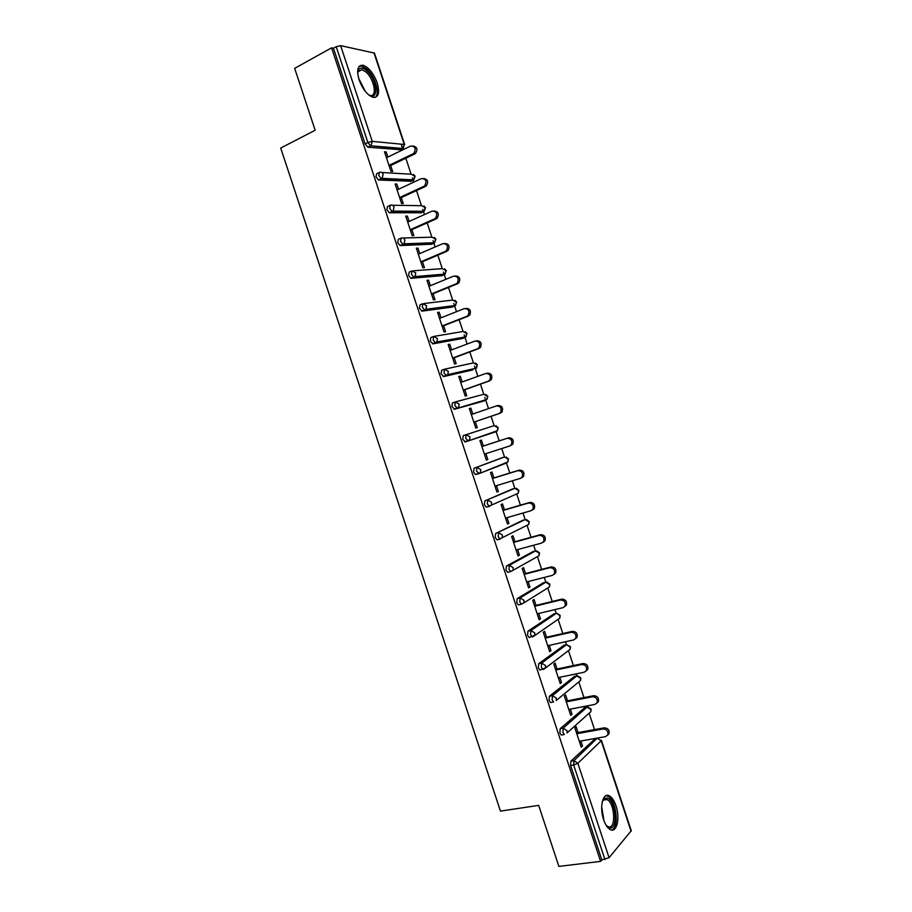 <?xml version="1.0" encoding="UTF-8"?>
<svg xmlns="http://www.w3.org/2000/svg" width="912" height="912" viewBox="0 0 912 912"><rect width="100%" height="100%" fill="white"/><g stroke="black" fill="none" stroke-linecap="round" stroke-linejoin="round"><path stroke-width="1.37" d="M615.976 805.798C614.221 800.668 612.009 797.362 609.353 795.868C602.98 791.981 599.173 807.052 603.596 819.614C605.351 824.722 607.54 828.028 610.174 829.521C616.729 833.477 620.342 818.098 615.976 805.798M377.192 82.901C373.589 73.37 368.915 67.488 363.181 65.265C357.721 64.9 356.364 69.734 359.077 79.743C362.702 89.285 367.354 95.156 373.019 97.356C378.548 97.732 379.939 92.91 377.192 82.901M601.418 740.327L631.264 830.695L609.068 857.713L601.817 859.902L570.616 765.533L570.889 761.167L573.944 760.654L597.337 738.082M594.533 729.589L589.129 713.207M562.305 734.878L561.279 735.061L559.865 732.997L560.162 728.711L563.206 728.152L587.111 707.085L586.747 705.991M583.965 697.589L578.789 681.925M551.635 702.354L550.563 702.559L549.092 700.45L549.412 696.221L552.444 695.617L576.806 675.895L576.133 673.877M573.386 665.566L568.45 650.621M566.489 644.681L565.52 641.752M562.807 633.532L558.11 619.305M556.172 613.445L554.906 609.592M552.216 601.464L547.759 587.978M519.703 604.61L518.392 604.93L516.762 602.661L517.161 598.648L520.148 597.907L545.855 582.187L544.282 577.433M541.625 569.384L537.419 556.639M509.135 571.972L507.653 572.36L505.978 570.023L506.388 566.078L509.363 565.292L535.526 550.916L533.645 545.239M531.023 537.293L527.056 525.289M498.682 539.266L496.915 539.756L495.182 537.362L495.615 533.497L525.187 519.623L523.009 513.034M520.41 505.168L516.705 493.928M489.664 506.354L486.176 507.14L484.375 504.678L484.842 500.893L514.847 488.319L512.362 480.806M509.797 473.032L506.342 462.566M478.96 473.659L475.426 474.514L473.556 471.983L474.046 468.266L504.507 456.992L501.714 448.556M499.172 440.872L495.98 431.182M494.156 425.642L497.815 427.774L497.439 430.692L496.139 431.672L465.337 441.898L462.749 439.265L463.262 435.617L494.156 425.642L491.066 416.328M488.524 408.633L484.819 397.393M483.782 394.28L480.442 384.134M477.865 376.337L474.479 366.1M445.216 369.052L473.431 362.896L469.794 351.918M467.183 344.018L464.14 334.784M434.705 336.277L463.057 331.489L459.146 319.69M456.513 311.687L453.788 303.457M424.171 303.514L452.671 300.071L448.499 287.44M445.82 279.334L443.437 272.107M413.615 270.761L442.286 268.63L437.84 255.166M435.127 246.97L433.075 240.745M403.047 238.009L431.9 237.177L427.169 222.87M424.433 214.571L422.712 209.361M392.445 205.257L421.504 205.69L416.499 190.562M413.729 182.161L412.338 177.954M381.82 172.505L411.095 174.203L405.817 158.232M403.013 149.728L401.177 144.176M601.817 859.902L600.586 861.373L558.874 866.4L538.673 805.376L500.46 811.11L280.702 148.075L315.153 130.234L294.667 68.354L331.592 47.834L333.45 48.222L365.085 143.879L367.867 142.489L336.197 46.694L333.45 48.222M336.197 46.694L340.632 45.646L374.456 53.101L404.7 144.666M600.586 861.373L331.592 47.834M390.667 165.517L392.639 171.479L390.963 171.376L384.488 151.791L386.186 151.928L384.761 152.623M387.885 157.081L386.186 151.928M570.889 761.167L595.24 738.652M400.653 149.739L367.901 147.208L365.085 143.879M560.162 728.711L584.888 707.518M549.412 696.221L574.514 676.362M540.964 669.796L539.847 670.035L538.331 667.869L538.673 663.719L564.14 645.194M530.317 637.214L529.12 637.499L527.546 635.276L527.923 631.195L553.755 614.015M517.161 598.648L543.37 582.814M506.388 566.078L532.961 551.6M495.615 533.497L522.565 520.376M484.842 500.893L512.145 489.128M474.046 468.266L501.725 457.87M493.916 431.866L493.301 432.607M483.041 401.257L454.541 409.237L451.919 406.524L452.455 402.956L455.248 401.975M472.769 369.896L443.734 376.553L441.089 373.772L441.647 370.261L444.326 369.28M462.498 338.5L432.915 343.847L430.247 340.985L430.84 337.554L433.405 336.562M452.215 307.093L422.096 311.129L419.406 308.188L420.022 304.836L422.484 303.833M441.921 275.663L410.856 278.331L408.553 275.367L409.192 272.084L411.563 271.081M431.615 244.211L400.072 245.567L397.7 242.524L398.362 239.32L400.63 238.306M421.31 212.735L389.287 212.781L386.825 209.669L387.52 206.522L389.698 205.519M410.981 181.249L378.491 179.983L375.961 176.78L376.667 173.713L378.754 172.721M398.521 189.263L396.788 184.03L395.113 183.95L401.588 203.536L403.241 203.558L401.269 197.596M409.146 221.434L407.39 216.098L405.737 216.098L412.201 235.672L413.843 235.627L411.871 229.664M419.771 253.582L417.981 248.155L416.351 248.224L422.815 267.786L424.422 267.672L422.461 261.71M430.384 285.707L428.572 280.189L426.964 280.337L433.428 299.877L435.013 299.695L433.04 293.744M440.998 317.809L439.151 312.212L437.566 312.428L444.03 331.957L445.592 331.694L443.62 325.755M451.6 349.9L449.719 344.212L448.168 344.497L454.621 364.013L456.16 363.683L454.187 357.743M462.202 381.968L460.286 376.189L458.759 376.542L465.211 396.047L466.716 395.648L464.755 389.709M472.792 414.014L470.843 408.143L469.349 408.576L475.79 428.07L477.272 427.591L475.312 421.663M483.36 446.014L481.399 440.086L479.929 440.587L486.358 460.07L487.829 459.523L485.879 453.64M493.916 477.934L491.956 472.006L490.496 472.576L496.926 492.047L498.374 491.431L496.459 485.651M504.45 509.831L502.489 503.903L501.064 504.541L507.494 524.001L508.907 523.317L507.026 517.628M514.984 541.705L513.023 535.789L511.621 536.495L518.05 555.944L519.441 555.191L517.594 549.594M525.517 573.568L523.556 567.652L522.177 568.427L528.595 587.864L529.963 587.043L528.151 581.548M536.039 605.408L534.079 599.492L532.722 600.347L539.14 619.772L540.485 618.872L538.696 613.48M546.55 637.226L544.601 631.309L543.256 632.233L549.674 651.647L550.996 650.678L549.241 645.388M557.061 669.02L555.1 663.115L553.789 664.107L560.207 683.51L561.507 682.472L559.786 677.274M567.56 700.804L565.611 694.898L564.323 695.97L570.73 715.35L572.006 714.244L570.319 709.137M578.06 732.564L576.11 726.67L574.845 727.799L581.24 747.179L582.494 746.005L580.841 740.989M396.788 184.03L395.363 184.691M407.39 216.098L405.954 216.748M417.981 248.155L416.533 248.782M428.572 280.189L427.112 280.793M439.151 312.212L437.692 312.793M449.719 344.212L448.259 344.759M460.286 376.189L458.816 376.713M470.843 408.143L469.372 408.656M487.829 459.523L486.335 460.001M498.374 491.431L496.88 491.887M508.907 523.317L507.403 523.75M519.441 555.191L517.936 555.59M529.963 587.043L528.447 587.419M540.485 618.872L538.958 619.225M550.996 650.678L549.469 651.02M561.507 682.472L559.968 682.792M572.006 714.244L570.456 714.541M582.494 746.005L580.944 746.267M413.033 145.954C417.16 146.9 417.97 149.42 415.462 153.49L413.809 153.353C416.328 148.633 415.256 146.194 410.594 146.045L386.46 157.765M384.351 178.832L385.103 178.478M413.147 153.775L388.979 165.403M414.8 153.911L389.242 166.201M423.613 178.467C427.774 179.254 428.674 181.716 426.337 185.854L424.718 185.786C427.055 181.123 425.927 178.729 421.344 178.604L397.085 189.935M423.898 186.322L399.604 197.551M425.528 186.39L399.844 198.257M434.18 210.98C438.376 211.584 439.379 213.989 437.201 218.196L436.244 218.846L434.636 218.857L435.605 218.207C437.771 213.602 436.597 211.242 432.094 211.139L407.71 222.072M434.636 218.857L410.229 229.699M436.244 218.846L410.434 230.303M444.737 243.47C448.955 243.903 450.061 246.251 448.054 250.526L445.375 251.359L446.47 250.606C448.476 246.058 447.256 243.743 442.833 243.652L418.323 254.197M445.375 251.359L420.842 261.812M446.948 251.279L421.013 262.325M455.27 275.96C459.523 276.199 460.731 278.491 458.884 282.834L457.653 283.7L456.103 283.849L457.334 282.982C459.169 278.513 457.915 276.233 453.56 276.154L428.936 286.3M456.103 283.849L431.456 293.915M457.653 283.7L431.593 294.337M465.815 308.416C470.09 308.495 471.379 310.73 469.703 315.13L466.819 316.327L468.175 315.347C469.862 310.946 468.563 308.701 464.276 308.621L439.538 318.391M466.819 316.327L442.058 325.994M468.358 316.099L442.16 326.314M357.698 73.393L358.541 69.802C360.286 67.192 363.044 67.499 366.806 70.714C377.431 79.754 379.073 102.418 368.425 94.688M368.995 95.042L369.862 95.338C377.568 97.801 374.41 79.15 365.963 72.002L361.996 69.654L358.302 71.17L357.743 72.709M375.071 97.459C380.384 94.278 375.094 76.175 366.795 69.038L361.847 66.097L359.339 66.154M602.285 801.705L604.633 798.376L607.096 798.011C615.817 799.596 618.518 830.433 609.604 827.822L606.104 825.223M606.514 825.713L608.543 826.842C616.352 829.213 614.768 802.799 607.016 799.55L603.961 799.596L602.513 801.135M611.564 830.011C619.636 828.404 616.387 799.699 607.848 796.199L605.956 795.697M476.509 340.803C480.715 340.871 482.038 343.072 480.499 347.404L479.039 348.475L477.535 348.772L479.005 347.7C480.544 343.357 479.21 341.156 474.992 341.077L450.14 350.447M477.535 348.772L452.648 358.051M479.039 348.475L452.728 358.291M487.19 373.156C491.329 373.236 492.697 375.402 491.294 379.666L488.251 381.205L489.812 380.03C491.215 375.767 489.847 373.589 485.708 373.51L460.731 382.493M488.251 381.205L463.239 390.097M489.721 380.828L463.285 390.233M496.687 405.851L497.872 405.498C501.942 405.589 503.344 407.721 502.056 411.905L500.403 413.17L498.944 413.615L500.608 412.349C501.896 408.154 500.494 406.011 496.413 405.931L471.31 414.527M498.944 413.615L473.818 422.119L500.403 413.17M484.397 454.119L509.648 446.002L511.393 444.646C512.555 440.53 511.13 438.421 507.106 438.319L481.889 446.527M507.106 438.319L508.543 437.817C512.555 437.92 513.98 440.017 512.818 444.133L509.865 445.922M508.543 437.817L481.878 446.504M494.965 486.107L520.33 478.378L522.166 476.942C523.214 472.883 521.767 470.809 517.799 470.695L492.457 478.515M517.799 470.695L519.213 470.125C523.169 470.227 524.617 472.302 523.568 476.349L521.744 477.785M519.213 470.125L492.423 478.39M505.533 518.062L531.012 510.72L532.916 509.215C533.873 505.225 532.391 503.173 528.481 503.048L503.025 510.481M528.481 503.048L529.872 502.409C533.771 502.523 535.253 504.575 534.295 508.554L532.391 510.059M529.872 502.409L502.957 510.264M516.089 550.004L541.694 543.05L543.666 541.477C544.521 537.556 543.016 535.526 539.163 535.39L513.581 542.435M539.163 535.39L540.52 534.671C544.373 534.808 545.878 536.826 545.023 540.748L543.05 542.321M540.52 534.671L513.479 542.127M526.634 581.936L552.364 575.369L554.393 573.728C555.157 569.863 553.641 567.857 549.833 567.697L524.138 574.366M549.833 567.697L551.167 566.911C554.975 567.07 556.491 569.065 555.727 572.918L553.823 574.514M551.167 566.911L524.001 573.956M537.179 613.833L563.023 607.654L565.121 605.956C565.805 602.159 564.266 600.176 560.492 599.993L534.683 606.275M560.492 599.993L561.803 599.138C565.565 599.309 567.104 601.293 566.42 605.078L564.631 606.685M561.803 599.138L534.512 605.773M547.713 645.719L573.682 639.928L575.825 638.172C576.43 634.433 574.879 632.472 571.151 632.278L545.216 638.161M571.151 632.278L572.44 631.343C576.156 631.537 577.718 633.498 577.102 637.226L575.426 638.833M572.44 631.343L545.023 637.568M558.247 677.593L584.33 672.178L586.53 670.377C587.066 666.695 585.493 664.745 581.799 664.529L555.75 670.035M581.799 664.529L583.064 663.526C586.747 663.742 588.32 665.68 587.784 669.362L586.199 670.958M583.064 663.526L555.522 669.351M568.769 709.433L594.966 704.406L597.212 702.571C597.691 698.945 596.095 697.007 592.447 696.768L566.272 701.887M592.447 696.768L593.689 695.685C597.326 695.924 598.922 697.851 598.443 701.476L596.961 703.061M593.689 695.685L566.021 701.111M579.291 741.262L605.602 736.622L607.894 734.741C608.304 731.173 606.697 729.247 603.083 728.984L576.794 733.715M603.083 728.984L604.303 727.833C607.905 728.095 609.512 730.01 609.102 733.579L607.7 735.152M604.303 727.833L576.509 732.849M340.632 45.646L372.267 141.36L404.244 144.472L373.954 52.736M367.696 147.163L370.489 145.783L367.867 142.489L372.267 141.36L371.138 145.544L367.901 147.208M404.244 144.472L402.694 148.747L370.489 145.783L403.127 148.474L404.244 144.472M631.081 831.322L601.179 740.783L577.855 763.298L609.068 857.713M604.93 859.526L573.682 765.031L570.616 765.533M577.855 763.298L573.682 765.031L573.944 760.654L577.855 763.298M597.406 738.264L601.179 740.783L597.406 738.264L594.442 738.788M399.98 150.07L403.435 148.303M378.491 179.983L381.296 178.649L378.765 175.435L379.472 172.368C381.125 171.798 382.356 172.436 383.154 174.272L382.128 178.33L413.66 179.903L414.664 176.027L411.095 174.203M410.366 181.534L413.102 180.257L381.558 178.695L378.754 180.029M420.763 212.986L423.499 211.755L392.422 211.55L389.606 212.838M431.137 244.416L433.895 243.219L403.275 244.37L400.436 245.613M441.522 275.823L444.292 274.683L414.116 277.191L411.278 278.377M451.885 307.219L454.666 306.113L424.958 309.977L422.096 311.129M462.247 338.603L465.052 337.531L435.788 342.741L432.915 343.847M472.61 369.953L443.734 376.553M455.726 401.839L483.793 394.28L487.441 396.367L487.008 399.399L454.541 409.237M482.961 401.291L485.902 400.265M504.598 456.958L501.657 457.892M504.507 456.992L508.178 459.158L507.859 461.974L506.491 463.011L479.37 473.499M515.075 488.262L511.997 489.174M525.529 519.555L522.325 520.444M500.357 539.026L497.69 539.767M535.982 550.837L532.642 551.692M546.425 582.107L542.959 582.928M527.923 631.195L530.921 630.5L556.183 613.445L553.265 614.129M538.673 663.719L541.682 663.07L566.5 644.681L563.57 645.331M580.807 677.901L577.604 675.815L573.865 676.499M591.101 709.091L587.932 706.994L584.159 707.655M381.296 178.649L382.128 178.33L381.296 178.649M415.12 176.233L413.809 179.812M389.287 212.781L392.103 211.493L389.652 208.369L390.336 205.234C392 204.676 393.232 205.325 394.03 207.172L393.106 211.094L424.171 211.31L425.083 207.56L421.504 205.69M392.103 211.493L393.106 211.094L392.103 211.493M424.171 211.31L425.528 207.731M400.072 245.567L402.899 244.325L400.528 241.281L401.189 238.066C402.865 237.542 404.096 238.203 404.894 240.05L404.073 243.835L434.682 242.706L435.491 239.069L431.9 237.177M402.899 244.325L404.073 243.835L402.899 244.325M435.925 239.206L434.5 242.854M410.856 278.331L413.695 277.134L411.403 274.159L412.03 270.875L415.758 272.905L415.028 276.564L445.17 274.079L445.888 270.568L442.286 268.63M413.695 277.134L415.028 276.564L413.695 277.134M444.589 268.846L446.299 270.625L444.805 274.387M421.629 311.072L424.49 309.92L422.267 307.036L422.872 303.673L426.611 305.737L425.961 309.271L455.647 305.429L456.285 302.054L452.671 300.071M424.49 309.92L425.961 309.271L424.49 309.92M456.695 302.1L455.099 305.896M432.391 343.801L435.275 342.695L433.132 339.88L433.713 336.448L437.452 338.557L436.882 341.954L466.112 336.767L466.682 333.507L463.057 331.489M435.275 342.695L436.882 341.954L435.275 342.695M465.188 331.66L467.058 333.496L465.382 337.383M443.164 376.508L446.048 375.448L443.984 372.7L444.543 369.2L448.294 371.355L447.803 374.627L476.566 368.095L477.067 364.948L473.431 362.896M446.048 375.448L447.803 374.627L446.048 375.448M475.471 363.033L477.432 364.903L475.642 368.836M453.925 409.192L458.702 407.288L459.124 404.13L455.362 401.93L454.826 405.509L457.436 408.223L487.008 399.399L487.806 396.298M464.675 441.864L469.589 439.926L469.954 436.882L466.169 434.648L465.667 438.296L468.255 440.929L497.439 430.692L498.157 427.66L495.98 425.733M496.755 430.92L496.139 431.672M475.426 474.514L480.464 472.541L480.772 469.612L476.976 467.343L476.497 471.059L479.062 473.624L507.859 461.974L508.508 459.01L506.206 457.049M507.083 462.27L506.491 463.011M486.176 507.14L489.128 506.274L487.327 503.8L487.783 500.004L491.591 502.33L491.329 505.157L518.267 493.244L518.529 490.519L514.847 488.319M489.128 506.274L491.329 505.157L489.128 506.274M518.86 490.348L518.267 493.244L517.4 493.62M496.915 539.756L499.879 538.935L498.146 536.53L498.579 532.665L502.398 535.025L502.17 537.738L528.664 524.491L528.892 521.869L525.187 519.623M499.879 538.935L502.17 537.738L499.879 538.935M526.612 519.635L529.199 521.641L528.664 524.491L527.695 524.97M507.653 572.36L510.629 571.573L508.953 569.236L509.363 565.292L513.194 567.697L513.011 570.319L539.049 555.727L539.231 553.196L535.526 550.916M510.629 571.573L513.011 570.319L510.629 571.573M539.539 552.957L539.049 555.727L537.989 556.32M518.392 604.93L521.379 604.2L519.76 601.92L520.148 597.907L523.99 600.347L523.841 602.878L549.423 586.94L549.571 584.512L545.855 582.187M521.379 604.2L523.841 602.878L521.379 604.2M549.868 584.227L549.423 586.94L548.26 587.67M556.867 613.377L559.911 615.805L559.786 618.154L558.509 619.031M529.12 637.499L534.66 635.425L534.774 632.974L530.921 630.5L530.556 634.581L532.129 636.804L532.984 636.758L559.786 618.154L560.196 615.486M570.49 646.688L566.5 644.681L570.239 647.075L570.148 649.344L568.712 650.427M539.847 670.035L545.479 667.949L545.558 665.589L541.682 663.07L541.352 667.219L542.868 669.397L543.757 669.328L570.148 649.344L570.502 646.722M550.563 702.559L553.595 701.966L552.136 699.846L552.444 695.617L556.331 698.182L556.274 700.462L580.499 680.523L580.556 678.323L576.806 675.895M580.819 677.947L580.499 680.523L578.835 681.88M561.279 735.061L564.323 734.513L562.909 732.45L563.206 728.152L567.093 730.751L567.059 732.952L590.839 711.679L590.873 709.559L587.111 707.085M591.124 709.148L590.839 711.679L589.323 713.036M358.598 78.158L365.176 91.211M363.25 88.487L359.659 81.362M601.681 806.698L603.938 820.583M602.878 817.129L601.76 810.278M607.677 796.119L609.353 795.868M415.108 176.176L413.592 174.477M425.505 207.674L423.932 205.952M435.902 239.161L434.272 237.405M456.684 302.066L454.906 300.265M487.795 396.287L485.731 394.394M518.86 490.337L516.42 488.342M539.528 552.934L536.792 550.894M549.856 584.204L546.961 582.152M560.173 615.452L557.107 613.388M415.462 153.49L413.809 153.353M426.337 185.854L424.718 185.786M437.201 218.196L435.605 218.207M448.054 250.526L446.47 250.606M458.884 282.834L457.334 282.982M469.703 315.13L468.175 315.347M358.302 71.17L358.541 69.802M358.017 71.774L361.996 69.654M603.961 799.596L604.633 798.376M603.322 800.098L607.016 799.55M480.499 347.404L479.005 347.7M491.294 379.666L489.812 380.03M502.056 411.905L500.608 412.349M512.818 444.133L511.393 444.646M523.568 476.349L522.166 476.942M534.295 508.554L532.916 509.215M545.023 540.748L543.666 541.477M555.727 572.918L554.393 573.728M566.42 605.078L565.121 605.956M577.102 637.226L575.825 638.172M587.784 669.362L586.53 670.377M598.443 701.476L597.212 702.571M609.102 733.579L607.894 734.741"/></g></svg>
